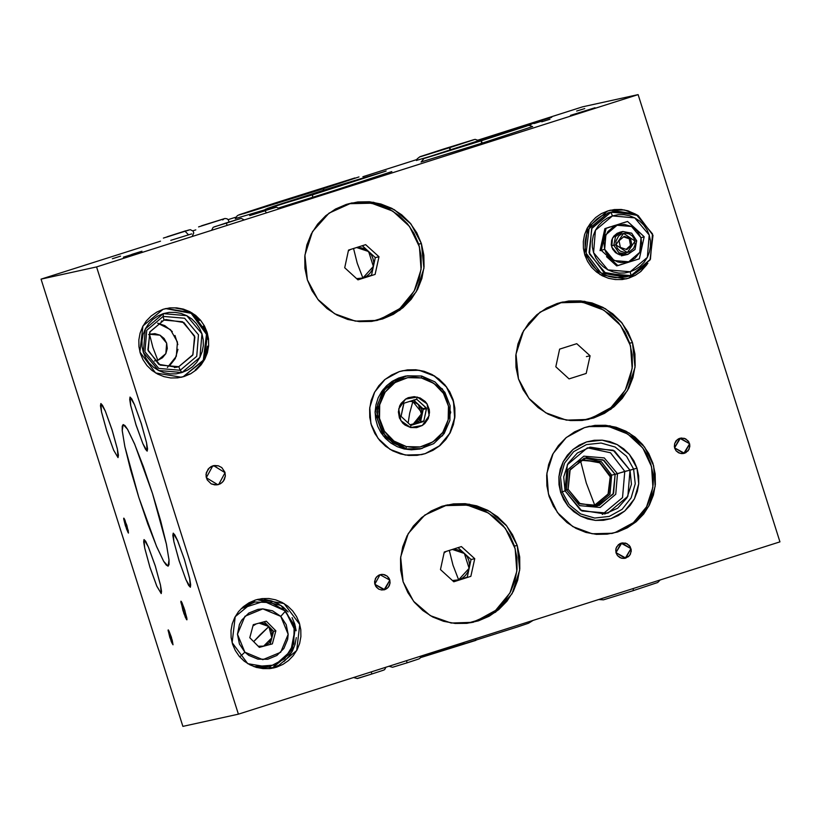 <?xml version="1.0" encoding="UTF-8"?>
<svg xmlns="http://www.w3.org/2000/svg" width="821" height="821" viewBox="0 0 821 821"><rect width="100%" height="100%" fill="white"/><g stroke="black" fill="none" stroke-linecap="round" stroke-linejoin="round"><path stroke-width="1.23" d="M532.603 126.567L482.389 143.07L532.603 126.567M212.742 465.876L213.593 465.64L225.098 472.67L218.653 484.503L221.978 482.666L224.349 479.69L225.395 476.026L224.975 472.239L221.773 467.56L218.396 465.805L214.609 465.476L209.427 467.713L206.348 472.465L206.03 476.262L207.179 479.905L211.233 483.867L214.886 484.924L218.653 484.503L217.801 484.739L206.307 477.719L212.742 465.876L213.593 465.64L225.098 472.67L218.653 484.503L217.801 484.739L206.307 477.719L212.742 465.876L210.997 466.626L208.093 469.078L205.999 474.353L207.179 479.905L211.233 483.867L216.795 484.903L220.408 483.754L223.312 481.301L225.395 476.026L224.975 472.239L221.773 467.56L218.396 465.805L212.742 465.876M379.99 574.741L389.872 580.18L384.721 589.652L387.379 588.185L389.277 585.794L390.119 582.869L389.78 579.842L387.214 576.096L384.515 574.69L381.488 574.423L377.332 576.209L375.443 578.589L374.622 583.054L376.408 587.231L378.779 589.139L381.703 589.991L384.721 589.652L374.838 584.213L379.99 574.741L389.872 580.18L384.043 589.837L374.838 584.213L379.99 574.741L378.594 575.347L376.264 577.307L374.602 581.525L375.546 585.968L378.779 589.139L381.703 589.991L386.127 589.047L388.446 587.087L390.119 582.869L389.175 578.425L387.214 576.096L383.007 574.402L379.99 574.741M621.107 543.174L630.99 548.602L625.838 558.075L629.563 555.509L631.226 551.291L630.282 546.858L627.049 543.687L622.595 542.855L618.449 544.641L615.986 548.449L616.058 552.985L617.525 555.653L619.896 557.562L622.821 558.413L625.838 558.075L615.955 552.646L621.795 542.989L630.99 548.602L625.15 558.259L615.955 552.646L621.107 543.174L619.701 543.769L616.55 547.022L615.709 549.947L616.058 552.985L617.525 555.653L621.312 558.136L624.34 558.393L628.496 556.607L630.395 554.226L631.205 549.762L629.42 545.585L625.623 543.112L621.107 543.174M679.737 438.352L689.619 443.781L684.468 453.254L688.183 450.688L689.856 446.48L688.911 442.037L685.668 438.866L681.225 438.034L677.079 439.82L674.616 443.627L674.677 448.163L676.145 450.832L678.526 452.74L681.44 453.592L684.468 453.254L674.585 447.825L680.414 438.168L689.619 443.781L683.78 453.438L674.585 447.825L679.737 438.352L678.331 438.948L676.011 440.918L674.616 443.627L674.359 446.665L676.145 450.832L679.942 453.315L682.969 453.572L685.863 452.658L689.014 449.405L689.835 444.941L688.049 440.774L684.252 438.291L679.737 438.352M131.719 254.438L141.951 251.277L131.719 254.438M162.661 321.062L162.086 321.021L162.661 321.062M161.573 321.011L162.086 321.021L161.573 321.011M161.203 321.216L162.035 321.196M530.202 124.371L538.391 121.847L530.192 124.371M534.061 123.519L542.25 120.995L534.05 123.519M541.778 121.816L549.967 119.291L541.768 121.826M576.609 111.061L584.798 108.536L576.609 111.061M112.426 258.687L120.615 256.162L112.415 258.687M168.254 629.923L171.343 637.188L172.985 644.834L171.353 637.219L169.064 631.092L168.254 629.923L168.151 630.549L171.774 642.761L172.985 644.834L169.896 637.568L168.243 629.923L171.353 637.219L172.985 644.834L169.885 637.537L168.151 630.097L171.322 641.653L172.985 644.834L172.205 640.082L168.243 629.923M123.745 518.113L126.834 525.368L128.476 533.014L124.956 520.175L123.93 518.225L123.643 518.739L125.367 525.727L128.466 533.014L125.377 525.758L123.745 518.113L125.367 525.727L123.735 518.113L126.845 525.399L128.476 533.014L126.331 528.57L128.281 532.901L128.302 530.715L123.745 518.113M180.969 601.208L184.828 610.28L186.88 619.845L184.838 610.321L181.975 602.665L181.205 601.341L180.836 601.988L185.361 617.259L186.88 619.845L183.011 610.762L180.969 601.208L183.822 607.283L186.819 617.782L186.88 619.834L184.017 613.759L180.959 601.208M161.183 593.604L161.542 591.315L160.547 585.27L155.272 565.997L148.427 547.053L145.707 541.388L144.034 539.561L148.416 547.012L155.231 565.874L160.526 585.147L161.183 593.604L156.801 586.143L149.976 567.28L144.691 548.018L144.014 539.561L143.665 541.839L144.66 547.884L149.945 567.167L156.78 586.102L161.183 593.604M190.349 587.179L190.718 584.891L189.723 578.846L184.448 559.563L177.603 540.629L174.883 534.964L173.21 533.137L177.582 540.587L184.407 559.45L189.692 578.713L190.369 587.169L185.977 579.718L179.152 560.856L173.857 541.593L173.18 533.137L172.841 535.415L173.836 541.46L179.111 560.743L185.957 579.677L188.676 585.342L190.349 587.179M147.195 451.14L147.564 448.851L146.569 442.806L141.294 423.523L134.449 404.589L131.729 398.924L130.057 397.097L134.428 404.548L141.253 423.41L146.538 442.673L147.216 451.129L142.823 443.679L135.999 424.816L130.703 405.553L130.026 397.097L129.687 399.375L130.683 405.42L135.958 424.703L142.803 443.638L145.522 449.303L147.195 451.14M118.019 457.564L118.388 455.275L117.393 449.231L112.118 429.958L105.273 411.013L102.553 405.348L100.88 403.522L105.262 410.972L112.077 429.835L117.372 449.108L118.019 457.564L113.647 450.103L106.822 431.241L101.537 411.978L100.86 403.522L100.511 405.8L101.506 411.844L106.792 431.128L113.626 450.062L118.019 457.564M168.079 566.162L169.013 564.499L169.044 560.179L166.437 544.333L160.659 521.027L152.603 493.811L143.47 466.831L134.665 444.182L127.532 429.332L124.946 425.596L123.15 424.529L127.522 429.301L134.623 444.079L152.501 493.503L166.365 543.995L169.023 559.963L168.141 566.141L163.718 561.39L156.606 546.612L138.728 497.198L124.864 446.696L122.206 430.727L123.15 424.529L122.226 426.191L122.185 430.512L124.792 446.357L130.57 469.663L138.636 496.89L147.759 523.87L156.565 546.509L163.697 561.359L166.283 565.105L168.079 566.162M152.952 347.457L149.566 334.25L159.951 335.142L166.684 343.157L165.801 353.594L157.837 360.337L152.952 347.457L157.837 360.337L162.486 357.761L165.801 353.594L167.279 348.463L166.684 343.157L164.108 338.478L159.951 335.142L154.841 333.654L149.566 334.25L148.642 334.578L149.566 334.25L152.952 347.457M167.402 367.51L176.32 356.335L177.459 342.059L170.429 329.58L157.642 323.187L164.867 325.598L172.287 331.561M178.742 366.7L174.432 367.644L178.742 366.7L192.966 354.662L194.526 336.025L182.519 321.719L163.954 320.108L166.088 319.533L183.955 322.53L194.844 337.092L192.709 355.144L178.742 366.7L180.261 370.271L178.742 366.7L176.607 367.274L158.74 364.278L147.852 349.715L149.986 331.653L163.954 320.108L163.163 316.372L184.622 318.24L198.528 334.794L196.712 356.345L180.261 370.271L196.712 356.345L198.528 334.794L184.622 318.24L163.163 316.372L163.287 313.673L186.747 315.705L201.925 333.798L199.955 357.351L181.964 372.57L180.261 370.271L181.964 372.57L187.506 370.179L192.473 366.751L196.671 362.42L199.955 357.351L202.182 351.727L203.269 345.774L203.187 339.72L201.925 333.798L199.544 328.236L196.127 323.238L191.806 319.01L186.747 315.705L181.143 313.458L175.212 312.349L169.177 312.421L163.287 313.673L157.745 316.064L152.788 319.482L148.58 323.823L145.307 328.893L143.07 334.516L141.982 340.469L142.064 346.524L143.326 352.445L145.707 358.007L149.124 363.005L153.455 367.233L158.515 370.528L164.118 372.785L170.039 373.894L176.074 373.822L181.964 372.57L158.515 370.528L143.326 352.445L145.307 328.893L163.287 313.673L163.163 316.372L146.702 330.299L144.886 351.85L158.792 368.413L180.261 370.271L158.792 368.413L144.886 351.85L146.702 330.299L163.163 316.372L163.954 320.108L149.73 332.146L148.17 350.783L160.177 365.088L178.742 366.7M180.743 377.362L184.366 376.418L181.297 377.25L155.569 372.929L139.898 351.963L142.977 325.968L163.092 309.332L156.78 312.052L151.126 315.952L146.333 320.888L142.597 326.666L140.063 333.069L138.821 339.853L138.913 346.749L140.35 353.502L143.07 359.834L146.959 365.53L151.885 370.343L157.653 374.109L164.026 376.665L170.789 377.937L177.654 377.845L184.366 376.418L190.677 373.709L196.332 369.809L201.124 364.873L204.86 359.085L207.395 352.681L208.647 345.898L208.544 339.001L207.108 332.259L204.398 325.916L200.498 320.231L195.572 315.408L189.805 311.652L183.432 309.086L176.669 307.824L169.803 307.906L163.092 309.332L166.16 308.511L191.888 312.822L207.559 333.788L204.48 359.793L183.268 376.665L203.31 360.162L206.533 334.311L191.149 313.294L165.606 308.634M271.207 668.386L276.595 667.134L273.516 667.966L247.788 663.645L232.117 642.679L235.196 616.674L255.31 600.048L248.999 602.768L243.344 606.668L238.552 611.604L234.816 617.382L232.281 623.786L231.04 630.569L231.132 637.465L232.569 644.208L235.288 650.55L239.178 656.246L244.104 661.059L249.871 664.825L256.255 667.381L263.007 668.643L269.873 668.561L276.595 667.134L282.896 664.415L288.551 660.515L293.343 655.579L297.079 649.801L299.614 643.397L300.866 636.614L300.763 629.717L299.326 622.975L296.617 616.633L292.717 610.947L287.791 606.124L282.034 602.368L275.651 599.802L268.898 598.54L262.022 598.622L255.31 600.048L258.379 599.227L284.107 603.538L299.778 624.504L296.709 650.509L276.595 667.134L271.997 668.15L291.824 652.038L295.468 626.659L281.008 605.508L257.435 599.628M421.553 454.649L425.288 453.644L421.532 454.66L405.307 455.06L390.088 449.385L378.05 438.414L370.938 423.759L369.758 407.493L374.694 391.976L385.028 379.425L399.283 371.646L391.566 374.971L384.659 379.743L378.799 385.767L374.232 392.838L371.133 400.669L369.614 408.95L369.727 417.386L371.482 425.627L374.807 433.375L379.569 440.333L385.583 446.224L392.633 450.821L400.432 453.951L408.684 455.491L417.078 455.388L425.288 453.644L432.995 450.329L439.912 445.557L445.762 439.522L450.329 432.462L453.428 424.631L454.957 416.35L454.834 407.914L453.079 399.673L449.764 391.915L445.003 384.967L438.978 379.076L431.938 374.479L424.139 371.349L415.878 369.799L407.483 369.902L399.283 371.646L403.029 370.64L419.254 370.23L434.483 375.915L446.511 386.876L453.633 401.541L454.803 417.807L449.877 433.324L439.543 445.875L425.104 453.685L439.348 445.916L449.682 433.385L454.618 417.879L453.459 401.633L446.367 386.968L434.36 375.997L419.151 370.292L403.049 370.64M647.892 263.367L628.712 278.124L646.65 264.988L640.678 271.505M621.015 209.529L627.767 210.792L635.433 214.055L610.588 210.186L624.442 209.919L637.24 214.999L627.952 210.751L621.199 209.488L614.334 209.571L607.612 210.997L610.516 210.207M586.307 483.046L580.498 460.448L586.307 483.046L594.671 505.131L586.307 483.046M582.777 459.801L599.853 462.828L610.167 476.827L608.053 494.098L594.671 505.131L608.053 494.098L610.167 476.827L599.853 462.828L582.777 459.801M595.163 505.018L608.823 493.462L610.321 475.575L608.823 493.462L595.163 505.018L585.896 506.013L595.163 505.018M580.981 460.294L583.023 459.75L599.72 462.346L610.321 475.575L637.004 468.134L638.759 483.754L634.428 498.84L624.678 511.114L610.978 518.687L595.43 520.411L580.396 516.029L568.163 506.218L560.599 492.446L562.169 491.861L569.24 504.73L580.683 513.915L594.732 518.01L609.274 516.388L622.072 509.307L631.195 497.844L635.238 483.733L633.607 469.13L635.238 483.733L631.195 497.844L622.072 509.307L609.274 516.388L594.732 518.01L580.683 513.915L569.24 504.73L562.169 491.861L565.105 490.896L581.925 510.929L607.909 513.176L627.829 496.325L630.015 470.238L631.431 484.277L627.08 497.69L617.72 508.178L604.923 513.977L580.57 510.18L565.105 490.896L563.688 476.857L568.04 463.444L577.409 452.956L590.196 447.158L614.549 450.955L630.015 470.238L624.822 471.387L622.534 497.659L602.306 514.449L622.534 497.659L624.822 471.387L617.505 473.676L615.781 494.191L600.11 507.45L579.677 505.674L566.449 489.921L579.677 505.674L600.11 507.45L615.781 494.191L617.505 473.676L615.186 474.374L613.061 494.293L596.98 506.126L579.308 503.365L568.081 489.367L580.293 503.909L599.145 505.541L613.595 493.308L615.186 474.374L611.696 475.143L610.003 494.283L595.215 506.444L610.003 494.283L611.696 475.143L610.321 475.575L598.796 461.843L580.981 460.294L576.291 462.377L580.981 460.294M564.951 490.404L568.081 489.367L570.215 469.448L586.297 457.625L603.969 460.376L615.186 474.374L602.983 459.842L584.131 458.2L569.671 470.433L568.081 489.367L566.449 489.921L568.173 469.407L583.834 456.148L604.277 457.913L617.505 473.676L604.277 457.913L583.834 456.148L568.173 469.407L566.449 489.921L564.951 490.404M620.368 530.602L612.784 533.27L592.136 533.794L572.76 526.559L557.438 512.602L548.387 493.944L546.889 473.245L553.169 453.5L566.316 437.521L584.46 427.628L574.638 431.856L565.843 437.921L558.393 445.598L552.584 454.598L548.633 464.553L546.704 475.102L546.848 485.827L549.085 496.325L553.303 506.188L559.368 515.044L567.024 522.536L575.993 528.385L585.917 532.367L596.426 534.338L607.109 534.204L617.556 531.987L627.377 527.759L636.172 521.694L643.623 514.018L649.432 505.018L653.383 495.063L655.322 484.513L655.168 473.789L652.931 463.29L648.713 453.428L642.648 444.582L634.992 437.08L626.023 431.23L616.099 427.248L605.59 425.278L594.907 425.411L584.46 427.628L589.232 426.345L609.88 425.822L629.255 433.057L644.577 447.014L653.629 465.671L655.127 486.371L648.847 506.116L635.7 522.094L617.556 531.987L615.36 532.47L633.381 522.669L646.507 506.855L652.869 487.274L651.576 466.708L642.792 448.061L627.778 433.991L608.648 426.479L588.134 426.602M527.092 124.874L551.661 117.3L527.092 124.874M570.462 115.32L595.03 107.746L570.462 115.32M586.851 419.767L604.861 411.947M632.509 342.583L634.992 367.254L627.357 390.817L610.896 409.248L588.421 419.439L566.408 420.126L545.626 412.768L528.888 398.37L518.462 378.871L523.1 389.698L529.75 399.417L538.166 407.647L548.018 414.082L558.916 418.453L570.451 420.609L582.192 420.475L593.665 418.033L604.441 413.394L614.098 406.723L622.277 398.298L628.66 388.415L633.001 377.475L635.126 365.899L634.961 354.108L632.509 342.583L627.87 331.756L621.21 322.037L612.805 313.807L602.953 307.382L592.054 303L580.509 300.845L568.779 300.989L557.305 303.421L546.529 308.06L536.862 314.73L528.683 323.156L522.31 333.039L517.969 343.978L515.845 355.565L516.009 367.346L518.462 378.871L515.968 354.2L523.603 330.647L540.064 312.206L562.549 302.015L584.562 301.338L605.344 308.686L622.082 323.094L632.509 342.583L629.748 343.188L632.509 342.583M375.761 320.734L393.782 312.924M421.43 243.56L423.913 268.231L416.278 291.783L399.817 310.225L377.332 320.416L355.329 321.093L334.547 313.735L317.809 299.337L307.372 279.848L312.011 290.675L318.671 300.394L327.086 308.624L336.928 315.048L347.827 319.431L359.372 321.586L371.102 321.442L382.576 319.01L393.351 314.361L403.019 307.701L411.198 299.265L417.581 289.392L421.912 278.452L424.047 266.866L423.882 255.085L421.43 243.56L416.781 232.723L410.131 223.014L401.715 214.784L391.874 208.349L380.965 203.977L369.429 201.812L357.699 201.956L346.226 204.398L335.45 209.037L325.783 215.697L317.604 224.133L311.221 234.006L306.88 244.945L304.755 256.532L304.919 268.313L307.372 279.848L304.889 255.177L312.524 231.614L328.985 213.173L351.47 202.992L373.473 202.305L394.254 209.663L410.993 224.061L421.43 243.56L418.669 244.165L421.43 243.56M471.531 622.636L489.552 614.816M517.199 545.452L519.683 570.123L512.047 593.686L495.586 612.117L473.101 622.308L451.088 622.995L430.307 615.637L413.568 601.239L403.142 581.74L407.78 592.567L414.441 602.286L422.846 610.516L432.698 616.951L443.597 621.323L455.142 623.478L466.872 623.344L478.345 620.902L489.121 616.263L498.788 609.593L506.968 601.167L513.341 591.284L517.682 580.344L519.806 568.768L519.642 556.977L517.199 545.452L512.55 534.625L505.9 524.906L497.485 516.676L487.633 510.252L476.734 505.869L465.199 503.714L453.459 503.858L441.985 506.29L431.21 510.929L421.553 517.599L413.374 526.025L406.99 535.908L402.649 546.848L400.525 558.434L400.689 570.215L403.142 581.74L400.658 557.069L408.294 533.517L424.755 515.075L447.24 504.884L469.243 504.197L490.024 511.555L506.762 525.963L517.199 545.452L514.428 546.057L517.199 545.452M391.822 171.558L333.716 190.698L391.822 171.558M170.768 240.389L191.755 233.913L170.768 240.389M238.418 714.157L96.539 266.907L638.071 94.62L779.95 541.87L238.418 714.157L182.929 726.38L41.05 279.13L160.536 241.117L41.05 279.13L182.929 726.38L238.418 714.157L779.95 541.87L638.071 94.62L96.539 266.907L41.05 279.13L96.539 266.907L238.418 714.157M625.807 278.914L628.896 278.083L625.828 278.904L600.089 274.594L584.419 253.627L587.497 227.622L607.612 210.997L601.3 213.717L595.646 217.616L590.863 222.553L587.128 228.33L584.583 234.734L583.341 241.518L583.433 248.414L584.87 255.157L587.59 261.499L591.489 267.184L596.405 272.008L602.173 275.764L608.556 278.329L615.309 279.592L622.174 279.509L628.896 278.083L635.197 275.363L640.862 271.464L647.892 263.356M582.582 106.843L638.071 94.62L582.582 106.843L478.13 140.073L582.582 106.843M192.894 230.814L195.767 229.901L192.894 230.814M228.135 219.607L235.966 217.113L228.135 219.607M362.923 176.72L416.74 159.602L362.923 176.72M421.132 161.922L482.389 143.07L421.132 161.922M416.463 160.382L429.742 156.472L416.463 160.382M235.329 218.55L264.331 209.96L235.329 218.55M278.76 207.929L333.716 190.698L278.76 207.929M603.384 425.76L613.892 427.731L618.952 429.475L623.816 431.713L632.786 437.572L636.798 441.123L643.685 449.333L646.507 453.91L650.735 463.773L652.962 474.271L653.3 479.628L653.116 484.995L651.176 495.545L647.225 505.51L644.536 510.149L641.417 514.5L633.966 522.177M560.599 492.446L563.709 499.702L568.163 506.218L573.807 511.729L580.396 516.029L587.703 518.964L595.43 520.411L603.291 520.319L610.978 518.687L618.203 515.578L624.678 511.114L630.148 505.459L634.428 498.84L637.332 491.512L638.759 483.754L638.646 475.862L637.004 468.134L633.894 460.879L629.44 454.372L623.806 448.861L617.207 444.551L609.9 441.626L602.173 440.179L594.312 440.272L586.625 441.903L579.41 445.013L572.935 449.477L567.455 455.132L563.175 461.741L560.271 469.068L558.844 476.837L558.957 484.729L560.599 492.446L558.844 476.837L563.175 461.741L572.935 449.477L586.625 441.903L602.173 440.179L617.207 444.551L629.44 454.372L637.004 468.134L630.015 470.238L613.195 450.206L587.22 447.958L567.301 464.809L565.105 490.896L562.169 491.861L560.527 477.258L564.581 463.147L573.694 451.683L586.502 444.602L601.034 442.991L615.093 447.076L626.526 456.26L633.607 469.13L626.526 456.26L615.093 447.076L601.034 442.991L586.502 444.602L573.694 451.683L564.581 463.147L560.527 477.258L562.169 491.861L560.599 492.446M462.069 504.402L465.312 504.771L445.68 505.243M475.226 621.589L480.726 619.537M366.31 202.5L369.542 202.869L349.91 203.351M379.456 319.697L384.957 317.635M580.621 301.902L561 302.374M580.632 301.902L577.389 301.533M590.535 418.72L596.036 416.668M611.676 533.506L615.36 532.47M584.562 458.067L601.239 461.618L611.696 475.143L601.239 461.618L584.562 458.067M587.631 447.825L610.506 452.782L624.822 471.387L610.506 452.782L587.631 447.825M592.875 505.623L594.671 505.131L592.875 505.623M635.023 275.404L628.712 278.124M415.693 369.84L423.954 371.39L431.754 374.52L438.794 379.117L444.818 385.008M449.58 391.956L452.905 399.704L454.649 407.955M454.772 416.391L453.254 424.673L450.144 432.503L445.577 439.563L439.728 445.598M432.811 450.37L425.104 453.685M264.3 599.546L271.053 600.818L277.436 603.373L283.204 607.14L288.12 611.953M292.019 617.649L294.739 623.981L296.176 630.733M296.268 637.63L295.026 644.413L292.481 650.817L288.746 656.595L283.963 661.531M278.309 665.431L271.997 668.15M175.571 308.07L182.324 309.332L188.707 311.888L194.474 315.654L199.4 320.467M203.29 326.163L206.009 332.505L207.446 339.247M207.539 346.144L206.297 352.927L203.752 359.331L200.016 365.109L195.234 370.045M189.579 373.945L183.268 376.665M174.996 335.512L177.88 344.604M177.941 349.387L175.314 358.541L169.403 365.992M154.451 360.953L157.837 360.337L154.451 360.953M239.732 656.882L244.904 652.192L237.526 634.192L244.956 616.253L262.864 608.864L280.741 616.376L285.523 611.019L263.828 601.259L241.241 608.597L254.941 601.978L271.382 602.563L285.523 611.019L294.154 626.29L293.846 643.828L284.692 658.75L269.237 666.898L254.038 666.652L275.107 665.02L290.87 650.909L294.883 630.076L285.523 611.019L280.741 616.376L286.221 624.637L288.13 634.366L287.637 639.323L283.85 648.467L276.851 655.456L267.728 659.222L257.856 659.191L248.742 655.363L244.904 652.192L239.434 643.931L237.526 634.192L239.465 624.473L241.805 620.091L248.794 613.102L257.927 609.336L262.864 608.864L272.541 610.834L280.741 616.376L288.13 634.366L280.69 652.305L262.792 659.694L244.904 652.192L239.732 656.882M259.98 634.91L268.888 626.505L271.895 637.835L263.623 646.106L258.215 646.24L263.623 646.106L270.14 644.372L273.65 631.308L268.888 626.505L271.905 631.77L271.895 637.835L268.867 643.089L263.623 646.106L270.14 644.372L273.65 631.308L264.208 621.774L268.888 626.505L253.658 641.642L259.98 634.91M254.941 601.978L243.211 606.781L248.732 603.866L254.264 602.132M269.237 666.898L256.583 667.473L261.314 667.832L268.57 667.052M249.8 637.743L259.313 647.348L272.346 643.89L275.856 630.815L266.332 621.21L253.299 624.668L249.8 637.743L253.299 624.668L266.332 621.21L275.856 630.815L273.65 631.308L275.856 630.815L272.346 643.89L259.313 647.348L249.8 637.743M259.241 647.266L263.623 646.106L259.241 647.266M252.981 625.879L256.183 623.909L252.981 625.879M259.087 623.139L263.654 623.447L268.888 626.505L259.087 623.139M557.018 303.513L560.025 302.775L582.623 302.2L603.835 310.122L620.604 325.393L630.518 345.826L632.16 368.475L625.284 390.098L610.886 407.575L591.028 418.412L582.756 420.403L596.518 416.36L606.75 410.705L611.399 407.144L619.557 398.739L625.92 388.897L630.241 377.988L632.365 366.443L632.201 354.703L629.758 343.209L625.13 332.413L618.49 322.725L610.106 314.525L600.295 308.121L589.427 303.76L577.922 301.605L566.233 301.748L557.018 303.513M560.004 302.775L559.491 302.887M585.27 419.931L585.784 419.818M576.753 343.66L559.614 349.11L555.776 366.741L569.076 378.933L586.204 373.473L590.042 355.842L576.753 343.66L590.042 355.842L586.204 373.473L569.076 378.933L555.776 366.741L559.614 349.11L576.753 343.66M586.368 356.653L590.042 355.842L586.368 356.653M357.268 263.274L362.882 277.98L371.451 275.261L375.279 257.63L378.963 256.819L365.663 244.637L348.535 250.087L344.697 267.718L357.987 279.899L375.125 274.45L378.963 256.819L375.125 274.45L357.987 279.899L344.697 267.718L348.535 250.087L365.663 244.637L378.963 256.819L375.279 257.63L362.277 245.715L371.256 254.664L372.991 258.358L373.709 262.381L373.37 266.425L375.279 257.63L368.65 251.554L373.37 266.445L371.985 270.283L369.666 273.629L366.556 276.256L362.903 277.98L371.451 275.261L373.36 266.466L362.903 277.98L357.268 263.274L353.512 248.496L357.268 263.274M348.35 250.908L350.434 249.481L348.35 250.898M362.861 277.991L356.612 278.637L362.861 277.991L357.699 279.633L362.882 277.98M345.928 204.491L348.935 203.741L371.544 203.177L392.756 211.089L409.515 226.36L419.428 246.793L421.07 269.452L414.195 291.065L399.796 308.552L379.949 319.39L371.677 321.38L385.429 317.337L390.683 314.761L400.32 308.121L408.468 299.716L414.831 289.864L419.151 278.966L421.276 267.42L421.111 255.67L418.669 244.186L414.041 233.39L407.411 223.702L399.027 215.502L389.205 209.088L378.337 204.727L366.843 202.582L355.144 202.715L345.928 204.491M348.915 203.752L348.402 203.865M374.191 320.908L374.694 320.795M356.622 247.511L361.476 247.809L365.304 249.194L368.619 251.524L356.612 247.511M458.621 579.893L453.469 581.535L458.652 579.883L453.038 565.166L449.272 550.398L453.038 565.166L458.652 579.883L452.371 580.529L458.621 579.893L467.211 577.153L471.049 559.522L474.723 558.711L461.433 546.529L444.294 551.979L440.467 569.61L453.756 581.802L470.885 576.342L474.723 558.711L470.885 576.342L453.756 581.802L440.467 569.61L444.294 551.979L461.433 546.529L474.723 558.711L471.049 559.522L458.046 547.607L464.388 553.416L469.13 568.337L471.049 559.522L464.419 553.446L467.026 556.556L468.76 560.25L469.479 564.273L469.14 568.317L467.754 572.175L465.435 575.521L462.326 578.148L458.672 579.872L467.211 577.153L469.13 568.358L458.672 579.872M444.12 552.8L446.203 551.373L444.12 552.8M441.698 506.383L444.705 505.644L467.313 505.069L488.516 512.992L505.284 528.262L515.198 548.695L516.84 571.344L509.964 592.967L495.566 610.444L475.718 621.281L467.447 623.272L481.198 619.229L491.43 613.574L496.089 610.013L504.238 601.608L510.6 591.767L514.921 580.858L517.045 569.312L516.881 557.572L514.439 546.078L509.81 535.282L503.181 525.594L494.786 517.394L484.975 510.99L474.107 506.629L462.603 504.474L450.914 504.617L441.698 506.383M444.684 505.644L444.171 505.757M469.951 622.8L470.464 622.687M452.381 549.403L457.246 549.701L461.063 551.096L464.388 553.416L452.381 549.413M139.498 252.119L123.314 257.189L139.498 252.119M186.819 617.782L184.037 607.899L180.907 601.239L183.801 613.154L186.429 619.414L187.014 619.465L186.819 617.782M527.841 125.541L531.269 124.412L527.841 125.541M392.9 667.134L406.97 662.824L406.6 660.648L406.97 662.824L392.9 667.134M421.235 656L419.88 658.391L418.556 659.047L406.97 662.824L392.551 667.288L388.867 666.293M357.658 678.341L371.728 674.041L371.359 671.865L371.728 674.041L357.658 678.341M385.993 667.206L384.639 669.608L383.325 670.264L371.728 674.041L357.309 678.505L353.625 677.499M185.033 231.255L166.437 237.146L185.751 230.845L167.166 236.735L185.751 230.845L185.033 231.255L188.543 234.837L185.033 231.255M229.018 222.039L228.495 220.09L227.13 218.838L224.903 218.509L201.504 225.826M222.696 219.936L224.164 218.745L198.579 226.863M275.189 207.518L259.744 212.259L265.07 210.823L259.764 212.259L265.07 210.823L266.415 212.865L265.07 210.823L249.666 215.615M239.948 218.725L226.493 223.086L227.869 222.399L226.493 223.096L227.027 225.395L226.493 223.096L214.425 226.822M312.729 194.762L267.697 208.339L340.376 184.858L267.697 208.339L312.729 194.762L385.408 171.271L340.376 184.858L340.017 186.1L340.376 184.858L385.408 171.271L312.729 194.762L312.514 197.409L312.729 194.762M340.397 184.848L273.321 206.42L265.481 209.211L263.315 211.12M358.941 176.956L322.612 188.943L243.447 213.737L246.988 212.095L275.733 202.736L243.447 213.737L322.581 188.953L354.908 177.941L275.733 202.736L277.159 203.362L275.733 202.736L354.908 177.941L322.612 188.943L324.367 189.918L322.612 188.943L239.455 214.856M475.698 638.666L475.862 640.37L475.698 638.666M463.937 642.997L421.029 656.841M475.862 640.37L420.598 657.652L517.528 626.936L528.478 623.252L533.106 620.399M633.165 588.575L633.289 590.566L633.165 588.575M444.623 149.217L444.274 148.817L444.623 149.217M450.667 149.627L449.61 147.636L450.667 149.627M449.898 149.874L449.61 147.636L420.434 156.678M471.613 143.901L471.059 143.09L471.613 143.901M482.379 143.07L481.229 140.853L482.379 143.07M481.578 143.326L481.229 140.853L425.237 158.186M613.862 211.469L608.022 212.896L613.862 211.469L638.163 215.543L652.962 235.35L650.058 259.908L631.062 275.61L650.406 259.241L652.541 233.903L636.193 214.435L610.957 212.249L612.507 215.902L634.777 217.832L649.195 235.001L647.317 257.363L630.241 271.802L631.062 275.61L630.241 271.802L607.981 269.873L593.562 252.704L595.441 230.342L612.507 215.902L610.957 212.249L608.022 212.896L589.026 228.607L586.122 253.166L600.921 272.962L625.222 277.036L628.157 276.39L603.856 272.315L589.057 252.519L591.962 227.961L610.957 212.249L591.613 228.628L589.478 253.966L605.826 273.424L631.062 275.61L628.157 276.39M625.376 277.005L615.288 277.683L608.915 276.492L602.881 274.07L597.442 270.52L592.793 265.973L589.109 260.596L586.543 254.613L585.188 248.24L585.096 241.723L586.276 235.319L588.667 229.275L592.198 223.815L596.723 219.145L602.06 215.461L612.404 211.828M630.241 271.802L635.505 269.545L640.216 266.291L644.208 262.176L647.317 257.363L649.432 252.026L650.468 246.372L650.396 240.625L649.195 235.001L646.927 229.716L643.685 224.975L639.58 220.962L634.777 217.832L629.461 215.687L623.827 214.64L618.11 214.712L612.507 215.902L607.253 218.16L602.542 221.413L598.55 225.529L595.441 230.342L593.316 235.678L592.28 241.333L592.362 247.08L593.562 252.704L595.82 257.989L599.073 262.72L603.178 266.743L607.981 269.873L613.297 272.008L618.921 273.065L624.648 272.993L630.241 271.802M636.737 240.717L635.013 241.056L627.377 252.54L615.924 244.843L613.831 245.263L618.808 252.735L627.572 254.5L635.002 249.522L636.737 240.717L635.064 249.42L627.808 254.448L618.911 252.796L613.831 245.263L611.399 245.797L613.831 245.263L615.504 236.561L622.77 231.532L631.667 233.185L636.737 240.717L631.77 233.246L623.006 231.481L615.576 236.458L613.831 245.263L615.924 244.843L615.924 241.025L618.582 236.027L621.743 233.913L625.469 233.174L629.194 233.923L632.355 236.048L634.459 239.219L635.023 244.874L633.566 248.394L629.204 251.985L625.479 252.724L620.071 251.072L617.382 248.363L615.924 244.843L623.57 233.359L635.013 241.056L636.737 240.717M619.085 240.758L620.409 247.408L626.792 249.594L631.862 245.14L630.538 238.49L624.155 236.304L619.085 240.758L624.155 236.304L630.538 238.49L629.255 238.778L623.56 236.828L629.255 238.778L630.538 238.49L631.862 245.14L630.569 245.417L629.255 238.778L630.569 245.417L631.862 245.14L626.792 249.594L620.409 247.408L619.085 240.758M626.095 249.358L630.569 245.417L626.095 249.358M602.881 237.331L604.872 228.597L606.114 228.32L601.321 250.364L604.677 249.307L605.898 234.703L617.053 225.262L631.606 226.524L641.027 237.741L644.146 236.735L627.531 221.516L606.114 228.32L601.321 250.364L600.079 250.641L601.875 241.949M620.85 223.507L627.531 221.516L620.85 223.507M612.794 226.073L615.463 225.221L612.794 226.073M610.054 259.888L616.694 265.871L639.354 258.779L644.146 236.735L635.936 229.1L627.531 221.516L604.872 228.597L610.136 226.914L604.872 228.597L600.079 250.641L601.321 250.364L617.936 265.594L616.694 265.871L606.534 256.665M641.027 237.741L641.858 245.171L639.795 252.355L635.156 258.184L628.64 261.786L621.24 262.617L617.566 261.93L610.957 258.482L606.155 252.765L604.677 249.307L603.835 241.877L604.513 238.193L607.93 231.553L613.615 226.74L617.053 225.262L624.453 224.441L631.606 226.524L637.424 231.194L641.027 237.741L639.795 252.355L628.64 261.786L614.098 260.534L604.677 249.307L601.321 250.364L617.936 265.594L626.043 263.028L639.354 258.779L644.146 236.735L641.027 237.741M621.538 231.871L617.197 233.256L613.718 236.202L611.624 240.255L611.245 244.822L612.63 249.184L615.565 252.683L619.619 254.787L625.428 254.972M626.392 254.705L617.484 253.935L611.717 247.07L612.476 238.121L619.301 232.343M410.962 425.422L423.882 421.009L426.551 408.263L416.668 399.201L417.263 397.015L427.043 403.87L429.147 415.652L422.343 425.463L410.613 427.556L410.962 425.422L410.613 427.556L405.051 425.104L402.721 423.113L399.437 417.971L398.37 411.957L399.663 406.005L401.151 403.327L405.533 399.109L408.253 397.713L414.225 396.646L420.167 397.959L425.155 401.459L427.043 403.87L429.26 409.546L429.506 412.604L428.213 418.566L424.744 423.564L422.343 425.463L416.688 427.679L410.613 427.556L400.833 420.701L398.729 408.92L405.533 399.109L417.263 397.015L416.668 399.201L403.932 403.255L403.019 406.672L401.079 416.36L410.603 425.237L401.079 416.36L403.932 403.255L416.668 399.201L426.325 407.924L422.959 408.663L418.31 404.394L421.861 415.58L413.989 424.231L410.079 424.775L420.331 422.107L421.861 415.58L419.079 420.968L413.989 424.231L423.359 421.584L410.962 425.422M412.871 424.529L422.056 413.076L412.86 401.613L418.31 404.394L413.579 400.073L417.017 399.396L413.651 400.135L420.28 406.744L421.573 409.515L421.861 415.58L423.195 409.402L418.31 404.394L412.86 401.613L422.056 413.086L412.871 424.529M409.71 413.22L412.86 401.613L409.71 413.22L408.119 423.031L409.71 413.22M405.861 448.594L406.457 446.645L393.936 441.134L384.444 431.22L379.456 418.433L379.702 404.712L385.172 392.14L395.024 382.627L407.75 377.639L421.409 377.927L421.645 376.059L407.216 375.761L393.782 381.026L383.397 391.063L377.619 404.332L377.352 418.813L382.627 432.318L392.633 442.776L405.861 448.594L384.967 435.582L376.767 412.306L384.895 389.031L405.759 376.049L421.645 376.059L442.54 389.072L450.739 412.347L442.611 435.612L421.748 448.605L404.209 448.954L420.29 448.892L433.724 443.627L444.12 433.591L449.887 420.321L450.154 405.831L444.879 392.335L434.873 381.878L421.645 376.059L421.409 377.927L414.595 377.106L407.75 377.639L401.141 379.507L395.024 382.627L389.626 386.896L385.172 392.14L381.827 398.154L379.702 404.712L378.902 411.557L379.456 418.433L381.324 425.073L384.444 431.22L388.702 436.649L393.936 441.134L399.93 444.51L406.457 446.645L413.281 447.466L420.126 446.932L426.735 445.064L432.852 441.934L438.25 437.675L442.704 432.431L446.049 426.417L448.163 419.859L448.964 413.014L448.42 406.138L446.552 399.488L443.432 393.341L439.173 387.923L433.94 383.438L427.946 380.061L421.409 377.927L433.94 383.438L443.432 393.341L448.42 406.138L448.163 419.859L442.704 432.431L432.852 441.934L420.126 446.932L406.457 446.645L405.861 448.594M405.759 376.049L404.106 376.408L383.243 389.4L375.115 412.665L383.304 435.941L404.209 448.954L421.748 448.605M404.219 376.387L398.585 378.091L392.13 381.385L386.445 385.891L381.734 391.422L378.204 397.775L375.967 404.691L375.125 411.926L375.7 419.182L377.67 426.191L380.975 432.677L385.47 438.404L390.981 443.135L397.313 446.706L404.209 448.954L411.413 449.826L420.208 448.943M409.474 401.377L412.86 401.613L409.474 401.377M409.515 401.356L412.942 401.602L409.515 401.356M403.86 403.357L404.435 402.988L403.86 403.357M410.674 425.288L413.989 424.231L410.674 425.288M423.882 421.009L420.516 421.748L423.195 409.402L426.561 408.663L423.882 421.009L419.993 422.322L423.882 421.009M423.195 409.402L422.959 408.663L426.551 408.263L423.195 409.402M163.348 238.08L188.871 229.983M167.135 236.746L190.226 229.664L193.099 231.06L193.777 232.918L192.391 235.925M259.754 212.259L276.513 207.2L279.489 208.698M244.258 219.915L241.292 218.407L227.869 222.399L213.142 227.335L211.592 230.301M266.979 208.801L386.188 170.984M275.723 202.746L239.322 214.733L237.248 215.749L235.278 218.735M660.187 579.975L657.683 582.53L633.289 590.566L603.456 599.823L598.796 599.504M478.889 140.607L475.174 139.406L473.46 139.755L444.274 148.817L419.962 156.749L417.16 158.853L416.442 160.495M473.491 139.847L449.61 147.636M532.665 126.629L529.299 125.356L527.205 125.695L480.111 140.217L426.653 157.529L423.964 158.545L421.111 162.014M527.082 125.88L481.229 140.853M621.394 255.865L627.808 254.448M620.266 232.086L622.77 231.532"/></g></svg>
